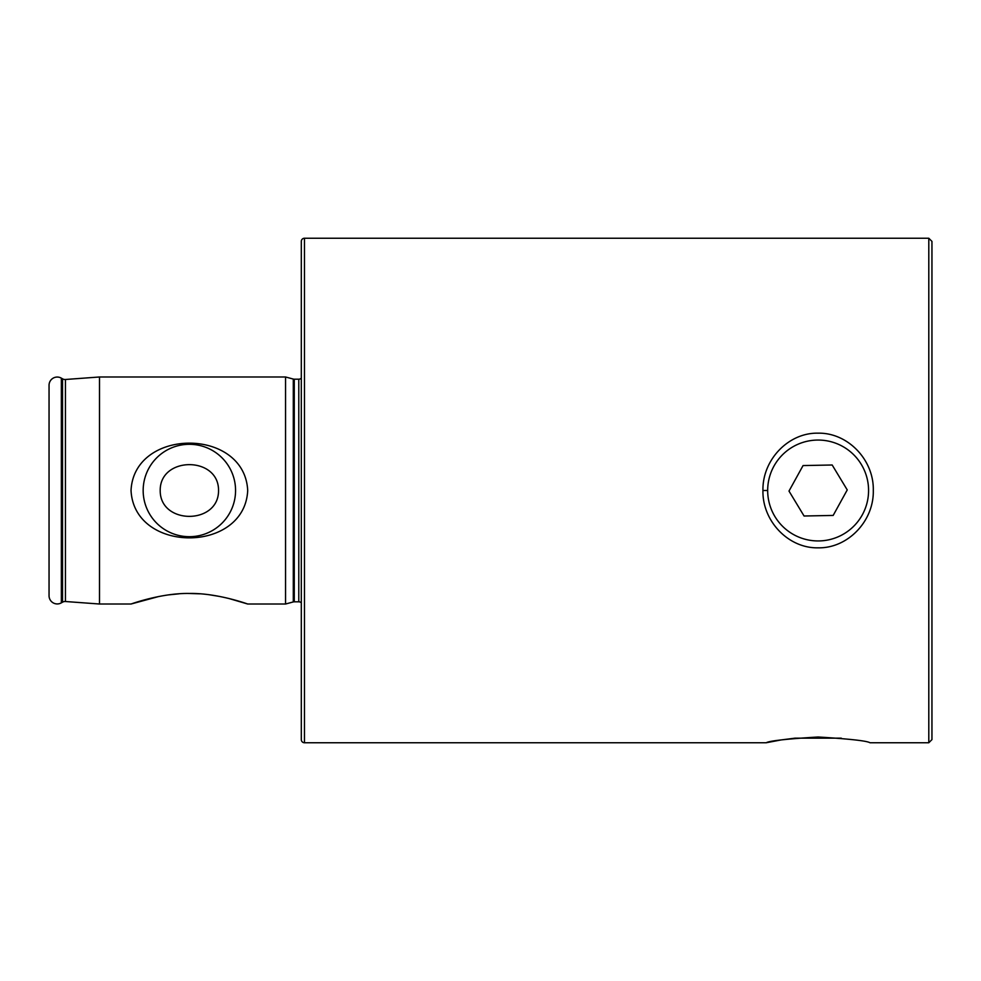 <?xml version="1.0" encoding="UTF-8"?>
<svg xmlns="http://www.w3.org/2000/svg" width="981" height="981" viewBox="0 0 981 981"><rect width="100%" height="100%" fill="white"/><g stroke="black" fill="none" stroke-linecap="round" stroke-linejoin="round"><path stroke-width="1.47" d="M818.179 737.001C849.644 738.938 866.922 740.863 870 742.752C866.885 740.851 849.583 738.938 818.117 737.001C786.603 738.938 769.3 740.863 766.235 742.752C769.288 740.851 786.603 738.938 818.179 737.001M65.433 601.512A5.04 5.04 0 0 0 62.539 602.175L62.539 378.825A5.04 5.04 0 0 0 65.433 379.488L99.498 376.986L99.498 604.014L65.433 601.512L65.433 379.488M873.298 490.5C873.985 521.23 847.658 548.489 818.105 547.827C788.552 548.502 762.262 521.205 762.936 490.5C762.298 459.77 788.589 432.474 818.105 433.173C847.547 432.523 874.034 459.623 873.298 490.5M301.302 602.775A3.789 3.789 0 0 0 298.788 601.807L294.275 601.807A3.789 3.789 0 0 0 293.294 601.942L285.545 604.014L247.703 604.014C247.077 603.781 216.691 592.88 189.345 593.468C161.902 592.904 131.699 603.781 131.037 604.014L99.498 604.014M235.563 490.5A46.193 46.193 0 0 0 189.37 444.307A46.193 46.193 0 0 0 143.165 490.5A46.193 46.193 0 0 0 189.37 536.693A46.193 46.193 0 0 0 235.563 490.5M218.542 490.5C218.849 455.957 159.842 456.104 160.197 490.5C159.915 524.994 218.824 524.97 218.542 490.5M247.703 490.5C244.612 427.238 134.005 427.495 131.037 490.5C134.176 553.725 244.686 553.566 247.703 490.5M304.466 238.248A3.151 3.151 0 0 0 301.302 241.4L301.302 739.6A3.151 3.151 0 0 0 304.466 742.752L304.466 238.248L928.799 238.248L928.799 742.752L931.95 739.6L931.95 370.683M298.788 601.807L298.788 379.193A3.789 3.789 0 0 0 301.302 378.225M298.788 379.193L294.275 379.193A3.789 3.789 0 0 1 293.294 379.058L285.545 376.986L99.498 376.986M285.545 604.014L285.545 376.986M62.539 378.825L61.349 378.151A8.204 8.204 0 0 0 49.05 385.251L49.05 595.749A8.204 8.204 0 0 0 61.349 602.849L61.349 378.151M62.539 602.175L61.349 602.849M794.978 738.166L781.391 739.895M780.692 740.017L766.235 742.752L304.466 742.752M131.037 604.014L158.812 596.497M169.039 594.829L178.885 593.836M189.308 593.468L199.83 593.824M209.983 594.866L219.634 596.448M228.598 598.41L247.703 604.014M928.799 238.248L931.95 241.4L931.95 490.5M819.123 540.936A50.448 50.448 0 0 0 868.565 489.494A50.448 50.448 0 0 0 817.112 440.064A50.448 50.448 0 0 0 767.682 491.506A50.448 50.448 0 0 0 819.123 540.936M832.182 464.994L847.241 489.924L833.176 515.43L804.064 516.006L788.994 491.076L803.059 465.57L832.182 464.994M841.293 738.166L794.868 738.166M762.936 490.5L767.669 490.5M294.275 601.807L294.275 379.193M293.294 601.942L293.294 379.058M870 742.752L928.799 742.752"/></g></svg>

